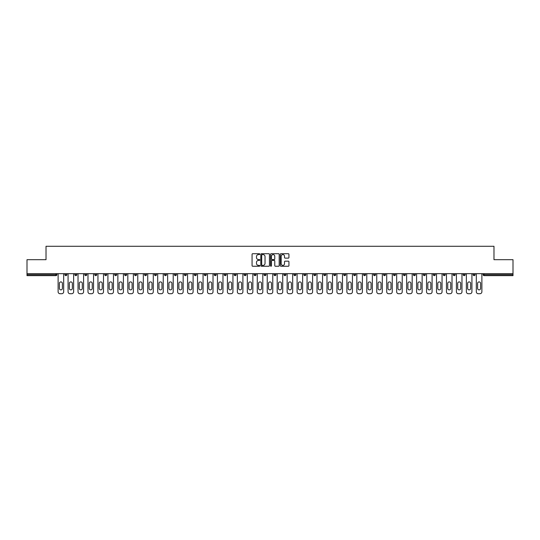 <?xml version="1.0" encoding="UTF-8"?>
<svg xmlns="http://www.w3.org/2000/svg" width="540" height="540" viewBox="0 0 540 540"><rect width="100%" height="100%" fill="white"/><g stroke="black" fill="none" stroke-linecap="round" stroke-linejoin="round"><path stroke-width="0.81" d="M259.787 254.151A0.439 0.439 0 0 0 259.349 253.712L252.693 253.712A0.628 0.628 0 0 0 252.065 254.34L252.065 265.619A0.628 0.628 0 0 0 252.693 266.247L259.349 266.247A0.439 0.439 0 0 0 259.787 265.808A0.439 0.439 0 0 0 259.349 265.37L258.485 265.37A2.005 2.005 0 0 1 256.48 263.365L256.48 262.42A2.005 2.005 0 0 1 258.485 260.415L259.349 260.415A0.439 0.439 0 0 0 259.787 259.976A0.439 0.439 0 0 0 259.349 259.538L258.485 259.538A2.005 2.005 0 0 1 256.48 257.533L256.48 256.594A2.005 2.005 0 0 1 258.485 254.59L259.349 254.59A0.439 0.439 0 0 0 259.787 254.151M288.313 258.134A0.628 0.628 0 0 0 288.934 257.506L288.934 254.34A0.628 0.628 0 0 0 288.313 253.712L280.915 253.712A0.628 0.628 0 0 0 280.294 254.34L280.294 265.619A0.628 0.628 0 0 0 280.915 266.247L288.313 266.247A0.628 0.628 0 0 0 288.934 265.619L288.934 261.799A0.628 0.628 0 0 0 288.313 261.171L285.147 261.171A0.628 0.628 0 0 0 284.519 261.799L284.519 263.689A1.674 1.674 0 0 1 282.845 265.37A1.674 1.674 0 0 1 281.171 263.689L281.171 256.264A1.674 1.674 0 0 1 282.845 254.59A1.674 1.674 0 0 1 284.519 256.264L284.519 257.506A0.628 0.628 0 0 0 285.147 258.134L288.313 258.134M27 273.672L27 259.693L46.022 259.693L46.022 246.287L493.979 246.287L493.979 259.693L513 259.693L513 273.672L27 273.672L27 274.691L55.917 274.691L55.917 273.672M269.453 254.34A0.628 0.628 0 0 0 268.826 253.712L261.434 253.712A0.628 0.628 0 0 0 260.807 254.34L260.807 265.619A0.628 0.628 0 0 0 261.434 266.247L268.826 266.247A0.628 0.628 0 0 0 269.453 265.619L269.453 254.34M271.175 253.712L278.566 253.712A0.628 0.628 0 0 1 279.194 254.34L279.194 265.619A0.628 0.628 0 0 1 278.566 266.247L275.407 266.247A0.628 0.628 0 0 1 274.779 265.619L274.779 261.043A0.628 0.628 0 0 0 274.151 260.415L272.052 260.415A0.628 0.628 0 0 0 271.424 261.043L271.424 265.808A0.439 0.439 0 0 1 270.986 266.247A0.439 0.439 0 0 1 270.547 265.808L270.547 254.34A0.628 0.628 0 0 1 271.175 253.712M55.917 275.65A0.959 0.959 0 0 0 56.876 274.691L55.917 274.691L55.917 275.65A0.959 0.959 0 0 0 56.876 274.691L56.876 273.672L56.876 274.691A0.959 0.959 0 0 1 55.917 275.65L27 275.65L27 274.691M513 273.672L513 275.65L484.083 275.65A0.959 0.959 0 0 1 483.125 274.691L483.125 273.672M66.832 273.672L66.832 274.691L64.915 274.691A0.959 0.959 0 0 0 65.873 275.65A0.959 0.959 0 0 1 64.915 274.691L64.915 273.672M74.871 273.672L74.871 274.691L74.871 273.672M76.788 273.672L76.788 274.691L76.788 273.672M86.744 273.672L86.744 274.691L84.827 274.691A0.959 0.959 0 0 0 85.786 275.65A0.959 0.959 0 0 1 84.827 274.691L84.827 273.672M94.79 273.672L94.79 274.691L94.79 273.672M96.701 273.672L96.701 274.691L96.701 273.672M104.747 273.672L104.747 274.691L104.747 273.672M106.657 273.672L106.657 274.691L106.657 273.672M116.62 273.672L116.62 274.691A0.959 0.959 0 0 1 115.661 275.65A0.959 0.959 0 0 1 114.703 274.691L114.703 273.672M125.618 275.65A0.959 0.959 0 0 0 126.576 274.691L126.576 273.672L126.576 274.691A0.959 0.959 0 0 1 125.618 275.65A0.959 0.959 0 0 1 124.659 274.691L124.659 273.672M135.574 275.65A0.959 0.959 0 0 0 136.532 274.691L136.532 273.672L136.532 274.691A0.959 0.959 0 0 1 135.574 275.65A0.959 0.959 0 0 1 134.615 274.691L134.615 273.672M146.489 273.672L146.489 274.691A0.959 0.959 0 0 1 145.53 275.65A0.959 0.959 0 0 1 144.572 274.691L144.572 273.672M155.486 275.65A0.959 0.959 0 0 0 156.445 274.691L156.445 273.672L156.445 274.691A0.959 0.959 0 0 1 155.486 275.65A0.959 0.959 0 0 1 154.535 274.691L154.535 273.672M166.401 273.672L166.401 274.691A0.959 0.959 0 0 1 165.449 275.65A0.959 0.959 0 0 1 164.491 274.691L164.491 273.672M174.447 273.672L174.447 274.691L174.447 273.672M176.364 273.672L176.364 274.691A0.959 0.959 0 0 1 175.406 275.65A0.959 0.959 0 0 1 174.447 274.691L176.364 274.691A0.959 0.959 0 0 1 175.406 275.65M186.32 273.672L186.32 274.691A0.959 0.959 0 0 1 185.362 275.65A0.959 0.959 0 0 1 184.403 274.691L184.403 273.672M195.318 275.65A0.959 0.959 0 0 0 196.276 274.691L196.276 273.672L196.276 274.691A0.959 0.959 0 0 1 195.318 275.65A0.959 0.959 0 0 1 194.359 274.691L194.359 273.672M206.233 273.672L206.233 274.691A0.959 0.959 0 0 1 205.274 275.65A0.959 0.959 0 0 1 204.323 274.691L204.323 273.672M214.279 273.672L214.279 274.691L214.279 273.672M216.189 273.672L216.189 274.691A0.959 0.959 0 0 1 215.237 275.65A0.959 0.959 0 0 1 214.279 274.691L216.189 274.691A0.959 0.959 0 0 1 215.237 275.65M226.152 273.672L226.152 274.691A0.959 0.959 0 0 1 225.194 275.65A0.959 0.959 0 0 1 224.235 274.691L224.235 273.672M234.191 274.691L236.108 274.691A0.959 0.959 0 0 1 235.15 275.65A0.959 0.959 0 0 0 236.108 274.691L236.108 273.672L236.108 274.691A0.959 0.959 0 0 1 235.15 275.65A0.959 0.959 0 0 1 234.191 274.691L234.191 273.672M246.065 273.672L246.065 274.691A0.959 0.959 0 0 1 245.106 275.65A0.959 0.959 0 0 1 244.148 274.691L244.148 273.672M254.104 273.672L254.104 274.691L254.104 273.672M256.021 273.672L256.021 274.691L256.021 273.672M264.067 273.672L264.067 274.691L264.067 273.672M265.977 273.672L265.977 274.691A0.959 0.959 0 0 1 265.019 275.65A0.959 0.959 0 0 1 264.067 274.691L265.977 274.691A0.959 0.959 0 0 1 265.019 275.65M274.023 273.672L274.023 274.691L274.023 273.672M275.933 273.672L275.933 274.691L275.933 273.672M283.979 273.672L283.979 274.691L283.979 273.672M285.896 273.672L285.896 274.691A0.959 0.959 0 0 1 284.938 275.65A0.959 0.959 0 0 1 283.979 274.691A0.959 0.959 0 0 0 284.938 275.65A0.959 0.959 0 0 0 285.896 274.691A0.959 0.959 0 0 1 284.938 275.65A0.959 0.959 0 0 1 283.979 274.691L285.896 274.691M295.853 273.672L295.853 274.691A0.959 0.959 0 0 1 294.894 275.65A0.959 0.959 0 0 1 293.935 274.691L293.935 273.672M305.809 273.672L305.809 274.691L303.892 274.691A0.959 0.959 0 0 0 304.85 275.65A0.959 0.959 0 0 1 303.892 274.691L303.892 273.672M315.765 273.672L315.765 274.691A0.959 0.959 0 0 1 314.807 275.65A0.959 0.959 0 0 1 313.848 274.691L313.848 273.672M323.811 273.672L323.811 274.691L323.811 273.672M325.721 273.672L325.721 274.691A0.959 0.959 0 0 1 324.763 275.65A0.959 0.959 0 0 1 323.811 274.691A0.959 0.959 0 0 0 324.763 275.65A0.959 0.959 0 0 1 323.811 274.691L325.721 274.691A0.959 0.959 0 0 1 324.763 275.65M335.678 273.672L335.678 274.691A0.959 0.959 0 0 1 334.726 275.65A0.959 0.959 0 0 1 333.767 274.691L333.767 273.672M345.64 273.672L345.64 274.691L343.724 274.691A0.959 0.959 0 0 0 344.682 275.65A0.959 0.959 0 0 1 343.724 274.691L343.724 273.672M355.597 273.672L355.597 274.691A0.959 0.959 0 0 1 354.638 275.65A0.959 0.959 0 0 1 353.68 274.691L353.68 273.672M365.553 273.672L365.553 274.691L363.636 274.691A0.959 0.959 0 0 0 364.595 275.65A0.959 0.959 0 0 1 363.636 274.691L363.636 273.672M375.509 273.672L375.509 274.691A0.959 0.959 0 0 1 374.551 275.65A0.959 0.959 0 0 1 373.599 274.691L373.599 273.672M385.465 273.672L385.465 274.691L383.555 274.691A0.959 0.959 0 0 0 384.514 275.65A0.959 0.959 0 0 1 383.555 274.691L383.555 273.672M395.429 273.672L395.429 274.691A0.959 0.959 0 0 1 394.47 275.65A0.959 0.959 0 0 1 393.512 274.691L393.512 273.672M405.385 273.672L405.385 274.691L403.468 274.691A0.959 0.959 0 0 0 404.426 275.65A0.959 0.959 0 0 1 403.468 274.691L403.468 273.672M415.341 273.672L415.341 274.691L413.424 274.691A0.959 0.959 0 0 0 414.382 275.65A0.959 0.959 0 0 1 413.424 274.691L413.424 273.672M425.297 273.672L425.297 274.691L423.38 274.691A0.959 0.959 0 0 0 424.339 275.65A0.959 0.959 0 0 1 423.38 274.691L423.38 273.672M435.254 273.672L435.254 274.691A0.959 0.959 0 0 1 434.295 275.65A0.959 0.959 0 0 1 433.343 274.691L433.343 273.672M444.258 275.65A0.959 0.959 0 0 0 445.21 274.691L445.21 273.672L445.21 274.691A0.959 0.959 0 0 1 444.258 275.65A0.959 0.959 0 0 1 443.3 274.691L443.3 273.672M455.173 273.672L455.173 274.691A0.959 0.959 0 0 1 454.214 275.65A0.959 0.959 0 0 1 453.256 274.691L453.256 273.672M465.129 273.672L465.129 274.691L463.212 274.691A0.959 0.959 0 0 0 464.171 275.65A0.959 0.959 0 0 1 463.212 274.691L463.212 273.672M475.085 273.672L475.085 274.691A0.959 0.959 0 0 1 474.127 275.65A0.959 0.959 0 0 1 473.168 274.691L473.168 273.672M66.832 274.691A0.959 0.959 0 0 1 65.873 275.65A0.959 0.959 0 0 0 66.832 274.691A0.959 0.959 0 0 1 65.873 275.65A0.959 0.959 0 0 1 64.915 274.691M75.83 275.65A0.959 0.959 0 0 1 74.871 274.691A0.959 0.959 0 0 0 75.83 275.65A0.959 0.959 0 0 0 76.788 274.691A0.959 0.959 0 0 1 75.83 275.65A0.959 0.959 0 0 1 74.871 274.691L76.788 274.691M86.744 274.691A0.959 0.959 0 0 1 85.786 275.65A0.959 0.959 0 0 0 86.744 274.691A0.959 0.959 0 0 1 85.786 275.65A0.959 0.959 0 0 1 84.827 274.691M95.742 275.65A0.959 0.959 0 0 1 94.79 274.691A0.959 0.959 0 0 0 95.742 275.65A0.959 0.959 0 0 0 96.701 274.691A0.959 0.959 0 0 1 95.742 275.65A0.959 0.959 0 0 1 94.79 274.691L96.701 274.691A0.959 0.959 0 0 1 95.742 275.65M105.705 275.65A0.959 0.959 0 0 1 104.747 274.691A0.959 0.959 0 0 0 105.705 275.65A0.959 0.959 0 0 0 106.657 274.691A0.959 0.959 0 0 1 105.705 275.65A0.959 0.959 0 0 1 104.747 274.691L106.657 274.691A0.959 0.959 0 0 1 105.705 275.65M255.062 275.65A0.959 0.959 0 0 1 254.104 274.691L256.021 274.691A0.959 0.959 0 0 1 255.062 275.65A0.959 0.959 0 0 0 256.021 274.691A0.959 0.959 0 0 1 255.062 275.65M274.982 275.65A0.959 0.959 0 0 1 274.023 274.691A0.959 0.959 0 0 0 274.982 275.65A0.959 0.959 0 0 0 275.933 274.691A0.959 0.959 0 0 1 274.982 275.65A0.959 0.959 0 0 1 274.023 274.691L275.933 274.691M304.85 275.65A0.959 0.959 0 0 0 305.809 274.691A0.959 0.959 0 0 1 304.85 275.65A0.959 0.959 0 0 1 303.892 274.691M344.682 275.65A0.959 0.959 0 0 0 345.64 274.691A0.959 0.959 0 0 1 344.682 275.65A0.959 0.959 0 0 1 343.724 274.691M365.553 274.691A0.959 0.959 0 0 1 364.595 275.65A0.959 0.959 0 0 0 365.553 274.691A0.959 0.959 0 0 1 364.595 275.65A0.959 0.959 0 0 1 363.636 274.691M384.514 275.65A0.959 0.959 0 0 0 385.465 274.691A0.959 0.959 0 0 1 384.514 275.65A0.959 0.959 0 0 1 383.555 274.691M394.47 275.65A0.959 0.959 0 0 0 395.429 274.691A0.959 0.959 0 0 1 394.47 275.65M404.426 275.65A0.959 0.959 0 0 0 405.385 274.691A0.959 0.959 0 0 1 404.426 275.65A0.959 0.959 0 0 1 403.468 274.691M414.382 275.65A0.959 0.959 0 0 0 415.341 274.691A0.959 0.959 0 0 1 414.382 275.65A0.959 0.959 0 0 1 413.424 274.691M424.339 275.65A0.959 0.959 0 0 0 425.297 274.691A0.959 0.959 0 0 1 424.339 275.65A0.959 0.959 0 0 1 423.38 274.691M465.129 274.691A0.959 0.959 0 0 1 464.171 275.65A0.959 0.959 0 0 0 465.129 274.691A0.959 0.959 0 0 1 464.171 275.65A0.959 0.959 0 0 1 463.212 274.691M474.127 275.65A0.959 0.959 0 0 0 475.085 274.691A0.959 0.959 0 0 1 474.127 275.65M262.123 254.59A0.439 0.439 0 0 0 261.684 255.029L261.684 264.931A0.439 0.439 0 0 0 262.123 265.37L263.027 265.37A2.005 2.005 0 0 0 265.032 263.365L265.032 256.594A2.005 2.005 0 0 0 263.027 254.59L262.123 254.59M274.779 256.298A1.674 1.674 0 0 0 273.098 254.624A1.674 1.674 0 0 0 271.424 256.298L271.424 258.916A0.628 0.628 0 0 0 272.052 259.538L274.151 259.538A0.628 0.628 0 0 0 274.779 258.916L274.779 256.298M63.673 273.672L63.673 291.796A1.917 1.917 0 0 1 61.756 293.713L60.035 293.713A1.917 1.917 0 0 1 58.117 291.796L58.117 273.672M59.393 283.406A1.499 1.499 0 0 1 60.892 281.907A1.499 1.499 0 0 1 62.39 283.406L62.39 288.38A1.499 1.499 0 0 1 60.892 289.885A1.499 1.499 0 0 1 59.393 288.38L59.393 283.406M73.629 273.672L73.629 291.796A1.917 1.917 0 0 1 71.712 293.713L69.991 293.713A1.917 1.917 0 0 1 68.074 291.796L68.074 273.672M69.35 283.406A1.499 1.499 0 0 1 70.848 281.907A1.499 1.499 0 0 1 72.353 283.406L72.353 288.38A1.499 1.499 0 0 1 70.848 289.885A1.499 1.499 0 0 1 69.35 288.38L69.35 283.406M83.585 273.672L83.585 291.796A1.917 1.917 0 0 1 81.668 293.713L79.947 293.713A1.917 1.917 0 0 1 78.03 291.796L78.03 273.672M79.306 283.406A1.499 1.499 0 0 1 80.811 281.907A1.499 1.499 0 0 1 82.309 283.406L82.309 288.38A1.499 1.499 0 0 1 80.811 289.885A1.499 1.499 0 0 1 79.306 288.38L79.306 283.406M93.542 273.672L93.542 291.796A1.917 1.917 0 0 1 91.625 293.713L89.903 293.713A1.917 1.917 0 0 1 87.986 291.796L87.986 273.672M89.269 283.406A1.499 1.499 0 0 1 90.767 281.907A1.499 1.499 0 0 1 92.266 283.406L92.266 288.38A1.499 1.499 0 0 1 90.767 289.885A1.499 1.499 0 0 1 89.269 288.38L89.269 283.406M103.498 273.672L103.498 291.796A1.917 1.917 0 0 1 101.588 293.713L99.86 293.713A1.917 1.917 0 0 1 97.949 291.796L97.949 273.672M99.225 283.406A1.499 1.499 0 0 1 100.724 281.907A1.499 1.499 0 0 1 102.222 283.406L102.222 288.38A1.499 1.499 0 0 1 100.724 289.885A1.499 1.499 0 0 1 99.225 288.38L99.225 283.406M113.461 273.672L113.461 291.796A1.917 1.917 0 0 1 111.544 293.713L109.823 293.713A1.917 1.917 0 0 1 107.906 291.796L107.906 273.672M109.181 283.406A1.499 1.499 0 0 1 110.68 281.907A1.499 1.499 0 0 1 112.178 283.406L112.178 288.38A1.499 1.499 0 0 1 110.68 289.885A1.499 1.499 0 0 1 109.181 288.38L109.181 283.406M123.417 273.672L123.417 291.796A1.917 1.917 0 0 1 121.5 293.713L119.779 293.713A1.917 1.917 0 0 1 117.862 291.796L117.862 273.672M119.138 283.406A1.499 1.499 0 0 1 120.636 281.907A1.499 1.499 0 0 1 122.141 283.406L122.141 288.38A1.499 1.499 0 0 1 120.636 289.885A1.499 1.499 0 0 1 119.138 288.38L119.138 283.406M133.373 273.672L133.373 291.796A1.917 1.917 0 0 1 131.456 293.713L129.735 293.713A1.917 1.917 0 0 1 127.818 291.796L127.818 273.672M129.094 283.406A1.499 1.499 0 0 1 130.599 281.907A1.499 1.499 0 0 1 132.097 283.406L132.097 288.38A1.499 1.499 0 0 1 130.599 289.885A1.499 1.499 0 0 1 129.094 288.38L129.094 283.406M143.33 273.672L143.33 291.796A1.917 1.917 0 0 1 141.413 293.713L139.691 293.713A1.917 1.917 0 0 1 137.774 291.796L137.774 273.672M139.05 283.406A1.499 1.499 0 0 1 140.555 281.907A1.499 1.499 0 0 1 142.054 283.406L142.054 288.38A1.499 1.499 0 0 1 140.555 289.885A1.499 1.499 0 0 1 139.05 288.38L139.05 283.406M153.286 273.672L153.286 291.796A1.917 1.917 0 0 1 151.376 293.713L149.648 293.713A1.917 1.917 0 0 1 147.737 291.796L147.737 273.672M149.013 283.406A1.499 1.499 0 0 1 150.512 281.907A1.499 1.499 0 0 1 152.01 283.406L152.01 288.38A1.499 1.499 0 0 1 150.512 289.885A1.499 1.499 0 0 1 149.013 288.38L149.013 283.406M163.242 273.672L163.242 291.796A1.917 1.917 0 0 1 161.332 293.713L159.604 293.713A1.917 1.917 0 0 1 157.694 291.796L157.694 273.672M158.969 283.406A1.499 1.499 0 0 1 160.468 281.907A1.499 1.499 0 0 1 161.966 283.406L161.966 288.38A1.499 1.499 0 0 1 160.468 289.885A1.499 1.499 0 0 1 158.969 288.38L158.969 283.406M173.205 273.672L173.205 291.796A1.917 1.917 0 0 1 171.288 293.713L169.567 293.713A1.917 1.917 0 0 1 167.65 291.796L167.65 273.672M168.925 283.406A1.499 1.499 0 0 1 170.424 281.907A1.499 1.499 0 0 1 171.923 283.406L171.923 288.38A1.499 1.499 0 0 1 170.424 289.885A1.499 1.499 0 0 1 168.925 288.38L168.925 283.406M183.161 273.672L183.161 291.796A1.917 1.917 0 0 1 181.244 293.713L179.523 293.713A1.917 1.917 0 0 1 177.606 291.796L177.606 273.672M178.882 283.406A1.499 1.499 0 0 1 180.38 281.907A1.499 1.499 0 0 1 181.886 283.406L181.886 288.38A1.499 1.499 0 0 1 180.38 289.885A1.499 1.499 0 0 1 178.882 288.38L178.882 283.406M193.118 273.672L193.118 291.796A1.917 1.917 0 0 1 191.201 293.713L189.479 293.713A1.917 1.917 0 0 1 187.562 291.796L187.562 273.672M188.838 283.406A1.499 1.499 0 0 1 190.343 281.907A1.499 1.499 0 0 1 191.842 283.406L191.842 288.38A1.499 1.499 0 0 1 190.343 289.885A1.499 1.499 0 0 1 188.838 288.38L188.838 283.406M203.074 273.672L203.074 291.796A1.917 1.917 0 0 1 201.157 293.713L199.435 293.713A1.917 1.917 0 0 1 197.519 291.796L197.519 273.672M198.801 283.406A1.499 1.499 0 0 1 200.3 281.907A1.499 1.499 0 0 1 201.798 283.406L201.798 288.38A1.499 1.499 0 0 1 200.3 289.885A1.499 1.499 0 0 1 198.801 288.38L198.801 283.406M213.03 273.672L213.03 291.796A1.917 1.917 0 0 1 211.12 293.713L209.392 293.713A1.917 1.917 0 0 1 207.482 291.796L207.482 273.672M208.757 283.406A1.499 1.499 0 0 1 210.256 281.907A1.499 1.499 0 0 1 211.754 283.406L211.754 288.38A1.499 1.499 0 0 1 210.256 289.885A1.499 1.499 0 0 1 208.757 288.38L208.757 283.406M222.986 273.672L222.986 291.796A1.917 1.917 0 0 1 221.076 293.713L219.348 293.713A1.917 1.917 0 0 1 217.438 291.796L217.438 273.672M218.714 283.406A1.499 1.499 0 0 1 220.212 281.907A1.499 1.499 0 0 1 221.71 283.406L221.71 288.38A1.499 1.499 0 0 1 220.212 289.885A1.499 1.499 0 0 1 218.714 288.38L218.714 283.406M232.949 273.672L232.949 291.796A1.917 1.917 0 0 1 231.032 293.713L229.311 293.713A1.917 1.917 0 0 1 227.394 291.796L227.394 273.672M228.67 283.406A1.499 1.499 0 0 1 230.168 281.907A1.499 1.499 0 0 1 231.674 283.406L231.674 288.38A1.499 1.499 0 0 1 230.168 289.885A1.499 1.499 0 0 1 228.67 288.38L228.67 283.406M242.906 273.672L242.906 291.796A1.917 1.917 0 0 1 240.989 293.713L239.267 293.713A1.917 1.917 0 0 1 237.35 291.796L237.35 273.672M238.626 283.406A1.499 1.499 0 0 1 240.125 281.907A1.499 1.499 0 0 1 241.63 283.406L241.63 288.38A1.499 1.499 0 0 1 240.125 289.885A1.499 1.499 0 0 1 238.626 288.38L238.626 283.406M252.862 273.672L252.862 291.796A1.917 1.917 0 0 1 250.945 293.713L249.224 293.713A1.917 1.917 0 0 1 247.306 291.796L247.306 273.672M248.582 283.406A1.499 1.499 0 0 1 250.088 281.907A1.499 1.499 0 0 1 251.586 283.406L251.586 288.38A1.499 1.499 0 0 1 250.088 289.885A1.499 1.499 0 0 1 248.582 288.38L248.582 283.406M262.818 273.672L262.818 291.796A1.917 1.917 0 0 1 260.901 293.713L259.18 293.713A1.917 1.917 0 0 1 257.263 291.796L257.263 273.672M258.545 283.406A1.499 1.499 0 0 1 260.044 281.907A1.499 1.499 0 0 1 261.542 283.406L261.542 288.38A1.499 1.499 0 0 1 260.044 289.885A1.499 1.499 0 0 1 258.545 288.38L258.545 283.406M272.774 273.672L272.774 291.796A1.917 1.917 0 0 1 270.864 293.713L269.136 293.713A1.917 1.917 0 0 1 267.226 291.796L267.226 273.672M268.502 283.406A1.499 1.499 0 0 1 270 281.907A1.499 1.499 0 0 1 271.499 283.406L271.499 288.38A1.499 1.499 0 0 1 270 289.885A1.499 1.499 0 0 1 268.502 288.38L268.502 283.406M282.737 273.672L282.737 291.796A1.917 1.917 0 0 1 280.82 293.713L279.099 293.713A1.917 1.917 0 0 1 277.182 291.796L277.182 273.672M278.458 283.406A1.499 1.499 0 0 1 279.956 281.907A1.499 1.499 0 0 1 281.455 283.406L281.455 288.38A1.499 1.499 0 0 1 279.956 289.885A1.499 1.499 0 0 1 278.458 288.38L278.458 283.406M292.694 273.672L292.694 291.796A1.917 1.917 0 0 1 290.776 293.713L289.055 293.713A1.917 1.917 0 0 1 287.138 291.796L287.138 273.672M288.414 283.406A1.499 1.499 0 0 1 289.913 281.907A1.499 1.499 0 0 1 291.418 283.406L291.418 288.38A1.499 1.499 0 0 1 289.913 289.885A1.499 1.499 0 0 1 288.414 288.38L288.414 283.406M302.65 273.672L302.65 291.796A1.917 1.917 0 0 1 300.733 293.713L299.012 293.713A1.917 1.917 0 0 1 297.094 291.796L297.094 273.672M298.37 283.406A1.499 1.499 0 0 1 299.875 281.907A1.499 1.499 0 0 1 301.374 283.406L301.374 288.38A1.499 1.499 0 0 1 299.875 289.885A1.499 1.499 0 0 1 298.37 288.38L298.37 283.406M312.606 273.672L312.606 291.796A1.917 1.917 0 0 1 310.689 293.713L308.968 293.713A1.917 1.917 0 0 1 307.051 291.796L307.051 273.672M308.327 283.406A1.499 1.499 0 0 1 309.832 281.907A1.499 1.499 0 0 1 311.33 283.406L311.33 288.38A1.499 1.499 0 0 1 309.832 289.885A1.499 1.499 0 0 1 308.327 288.38L308.327 283.406M322.562 273.672L322.562 291.796A1.917 1.917 0 0 1 320.652 293.713L318.924 293.713A1.917 1.917 0 0 1 317.014 291.796L317.014 273.672M318.29 283.406A1.499 1.499 0 0 1 319.788 281.907A1.499 1.499 0 0 1 321.287 283.406L321.287 288.38A1.499 1.499 0 0 1 319.788 289.885A1.499 1.499 0 0 1 318.29 288.38L318.29 283.406M332.519 273.672L332.519 291.796A1.917 1.917 0 0 1 330.608 293.713L328.88 293.713A1.917 1.917 0 0 1 326.97 291.796L326.97 273.672M328.246 283.406A1.499 1.499 0 0 1 329.744 281.907A1.499 1.499 0 0 1 331.243 283.406L331.243 288.38A1.499 1.499 0 0 1 329.744 289.885A1.499 1.499 0 0 1 328.246 288.38L328.246 283.406M342.482 273.672L342.482 291.796A1.917 1.917 0 0 1 340.565 293.713L338.843 293.713A1.917 1.917 0 0 1 336.926 291.796L336.926 273.672M338.202 283.406A1.499 1.499 0 0 1 339.701 281.907A1.499 1.499 0 0 1 341.199 283.406L341.199 288.38A1.499 1.499 0 0 1 339.701 289.885A1.499 1.499 0 0 1 338.202 288.38L338.202 283.406M352.438 273.672L352.438 291.796A1.917 1.917 0 0 1 350.521 293.713L348.8 293.713A1.917 1.917 0 0 1 346.882 291.796L346.882 273.672M348.158 283.406A1.499 1.499 0 0 1 349.657 281.907A1.499 1.499 0 0 1 351.162 283.406L351.162 288.38A1.499 1.499 0 0 1 349.657 289.885A1.499 1.499 0 0 1 348.158 288.38L348.158 283.406M362.394 273.672L362.394 291.796A1.917 1.917 0 0 1 360.477 293.713L358.756 293.713A1.917 1.917 0 0 1 356.839 291.796L356.839 273.672M358.115 283.406A1.499 1.499 0 0 1 359.62 281.907A1.499 1.499 0 0 1 361.118 283.406L361.118 288.38A1.499 1.499 0 0 1 359.62 289.885A1.499 1.499 0 0 1 358.115 288.38L358.115 283.406M372.35 273.672L372.35 291.796A1.917 1.917 0 0 1 370.433 293.713L368.712 293.713A1.917 1.917 0 0 1 366.795 291.796L366.795 273.672M368.077 283.406A1.499 1.499 0 0 1 369.576 281.907A1.499 1.499 0 0 1 371.075 283.406L371.075 288.38A1.499 1.499 0 0 1 369.576 289.885A1.499 1.499 0 0 1 368.077 288.38L368.077 283.406M382.307 273.672L382.307 291.796A1.917 1.917 0 0 1 380.396 293.713L378.668 293.713A1.917 1.917 0 0 1 376.758 291.796L376.758 273.672M378.034 283.406A1.499 1.499 0 0 1 379.532 281.907A1.499 1.499 0 0 1 381.031 283.406L381.031 288.38A1.499 1.499 0 0 1 379.532 289.885A1.499 1.499 0 0 1 378.034 288.38L378.034 283.406M392.263 273.672L392.263 291.796A1.917 1.917 0 0 1 390.353 293.713L388.625 293.713A1.917 1.917 0 0 1 386.714 291.796L386.714 273.672M387.99 283.406A1.499 1.499 0 0 1 389.488 281.907A1.499 1.499 0 0 1 390.987 283.406L390.987 288.38A1.499 1.499 0 0 1 389.488 289.885A1.499 1.499 0 0 1 387.99 288.38L387.99 283.406M402.226 273.672L402.226 291.796A1.917 1.917 0 0 1 400.309 293.713L398.588 293.713A1.917 1.917 0 0 1 396.671 291.796L396.671 273.672M397.946 283.406A1.499 1.499 0 0 1 399.445 281.907A1.499 1.499 0 0 1 400.95 283.406L400.95 288.38A1.499 1.499 0 0 1 399.445 289.885A1.499 1.499 0 0 1 397.946 288.38L397.946 283.406M412.182 273.672L412.182 291.796A1.917 1.917 0 0 1 410.265 293.713L408.544 293.713A1.917 1.917 0 0 1 406.627 291.796L406.627 273.672M407.902 283.406A1.499 1.499 0 0 1 409.401 281.907A1.499 1.499 0 0 1 410.906 283.406L410.906 288.38A1.499 1.499 0 0 1 409.401 289.885A1.499 1.499 0 0 1 407.902 288.38L407.902 283.406M422.138 273.672L422.138 291.796A1.917 1.917 0 0 1 420.221 293.713L418.5 293.713A1.917 1.917 0 0 1 416.583 291.796L416.583 273.672M417.859 283.406A1.499 1.499 0 0 1 419.364 281.907A1.499 1.499 0 0 1 420.863 283.406L420.863 288.38A1.499 1.499 0 0 1 419.364 289.885A1.499 1.499 0 0 1 417.859 288.38L417.859 283.406M432.095 273.672L432.095 291.796A1.917 1.917 0 0 1 430.178 293.713L428.456 293.713A1.917 1.917 0 0 1 426.539 291.796L426.539 273.672M427.822 283.406A1.499 1.499 0 0 1 429.32 281.907A1.499 1.499 0 0 1 430.819 283.406L430.819 288.38A1.499 1.499 0 0 1 429.32 289.885A1.499 1.499 0 0 1 427.822 288.38L427.822 283.406M442.051 273.672L442.051 291.796A1.917 1.917 0 0 1 440.14 293.713L438.413 293.713A1.917 1.917 0 0 1 436.502 291.796L436.502 273.672M437.778 283.406A1.499 1.499 0 0 1 439.276 281.907A1.499 1.499 0 0 1 440.775 283.406L440.775 288.38A1.499 1.499 0 0 1 439.276 289.885A1.499 1.499 0 0 1 437.778 288.38L437.778 283.406M452.014 273.672L452.014 291.796A1.917 1.917 0 0 1 450.097 293.713L448.376 293.713A1.917 1.917 0 0 1 446.459 291.796L446.459 273.672M447.734 283.406A1.499 1.499 0 0 1 449.233 281.907A1.499 1.499 0 0 1 450.731 283.406L450.731 288.38A1.499 1.499 0 0 1 449.233 289.885A1.499 1.499 0 0 1 447.734 288.38L447.734 283.406M461.97 273.672L461.97 291.796A1.917 1.917 0 0 1 460.053 293.713L458.332 293.713A1.917 1.917 0 0 1 456.415 291.796L456.415 273.672M457.69 283.406A1.499 1.499 0 0 1 459.189 281.907A1.499 1.499 0 0 1 460.694 283.406L460.694 288.38A1.499 1.499 0 0 1 459.189 289.885A1.499 1.499 0 0 1 457.69 288.38L457.69 283.406M471.926 273.672L471.926 291.796A1.917 1.917 0 0 1 470.009 293.713L468.288 293.713A1.917 1.917 0 0 1 466.371 291.796L466.371 273.672M467.647 283.406A1.499 1.499 0 0 1 469.152 281.907A1.499 1.499 0 0 1 470.651 283.406L470.651 288.38A1.499 1.499 0 0 1 469.152 289.885A1.499 1.499 0 0 1 467.647 288.38L467.647 283.406M481.882 273.672L481.882 291.796A1.917 1.917 0 0 1 479.966 293.713L478.244 293.713A1.917 1.917 0 0 1 476.327 291.796L476.327 273.672M477.61 283.406A1.499 1.499 0 0 1 479.108 281.907A1.499 1.499 0 0 1 480.607 283.406L480.607 288.38A1.499 1.499 0 0 1 479.108 289.885A1.499 1.499 0 0 1 477.61 288.38L477.61 283.406M484.083 273.672L484.083 274.691L513 274.691M483.125 274.691L484.083 274.691L484.083 275.65M115.661 275.65A0.959 0.959 0 0 0 116.62 274.691L114.703 274.691M126.576 274.691L124.659 274.691M136.532 274.691L134.615 274.691M145.53 275.65A0.959 0.959 0 0 0 146.489 274.691L144.572 274.691M156.445 274.691L154.535 274.691M165.449 275.65A0.959 0.959 0 0 0 166.401 274.691L164.491 274.691M185.362 275.65A0.959 0.959 0 0 0 186.32 274.691L184.403 274.691M196.276 274.691L194.359 274.691M205.274 275.65A0.959 0.959 0 0 0 206.233 274.691L204.323 274.691M225.194 275.65A0.959 0.959 0 0 0 226.152 274.691L224.235 274.691M245.106 275.65A0.959 0.959 0 0 0 246.065 274.691L244.148 274.691M294.894 275.65A0.959 0.959 0 0 0 295.853 274.691L293.935 274.691M314.807 275.65A0.959 0.959 0 0 0 315.765 274.691L313.848 274.691M334.726 275.65A0.959 0.959 0 0 0 335.678 274.691L333.767 274.691M354.638 275.65A0.959 0.959 0 0 0 355.597 274.691L353.68 274.691M374.551 275.65A0.959 0.959 0 0 0 375.509 274.691L373.599 274.691M395.429 274.691L393.512 274.691M434.295 275.65A0.959 0.959 0 0 0 435.254 274.691L433.343 274.691M445.21 274.691L443.3 274.691M454.214 275.65A0.959 0.959 0 0 0 455.173 274.691L453.256 274.691M475.085 274.691L473.168 274.691"/></g></svg>
